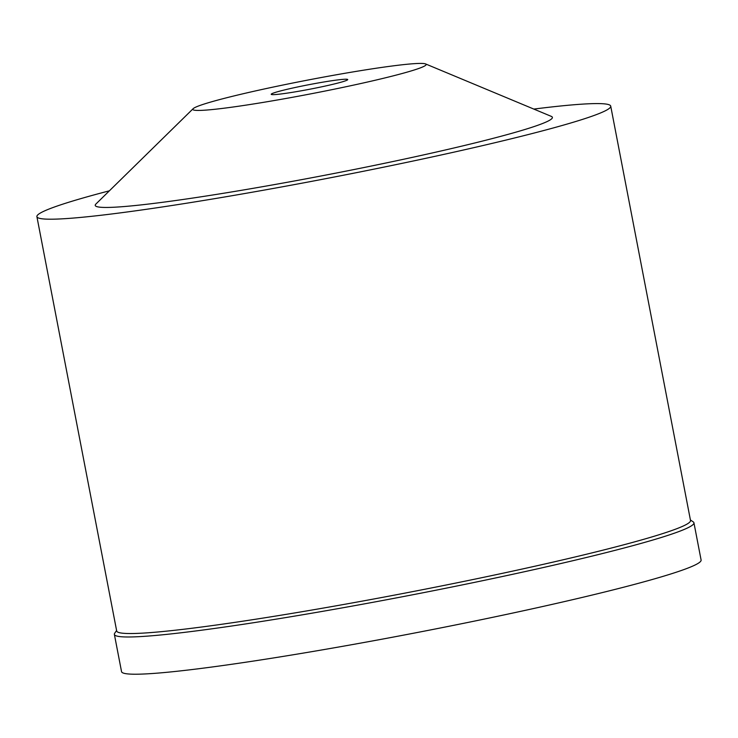 <?xml version="1.0" encoding="UTF-8"?>
<svg xmlns="http://www.w3.org/2000/svg" width="738" height="738" viewBox="0 0 738 738"><rect width="100%" height="100%" fill="white"/><g stroke="black" fill="none" stroke-linecap="round" stroke-linejoin="round"><path stroke-width="1.11" d="M306.436 89.861A38.957 2.306 -10.9 0 0 347.727 79.566A38.957 2.306 -10.9 0 0 312.506 84.003A38.957 2.306 -10.9 0 0 271.215 94.298A38.957 2.306 -10.9 0 0 306.436 89.861M318.715 77.997A118.818 7.048 169.1 0 1 425.568 63.929A118.818 7.048 169.1 0 1 300.228 95.857A118.818 7.048 169.1 0 1 193.144 108.689A118.818 7.048 169.1 0 1 318.715 77.997M193.144 108.689L95.912 204.029A232.774 13.801 -10.9 0 0 305.698 178.882A232.774 13.801 -10.9 0 0 551.24 116.346L425.568 63.929M533.814 109.076A292.183 17.325 169.1 0 1 610.723 106.143A292.183 17.325 169.1 0 1 301.067 183.347A292.183 17.325 169.1 0 1 36.9 216.649A292.183 17.325 169.1 0 1 109.399 190.81M36.9 216.649L116.687 630.981A292.183 17.325 -10.9 0 0 380.854 597.679A292.183 17.325 -10.9 0 0 690.51 520.475L610.723 106.143M690.408 519.976L693.222 521.867A295.108 17.5 169.1 0 1 693.932 522.79A295.108 17.5 169.1 0 1 381.186 600.769A295.108 17.5 169.1 0 1 114.372 634.394A295.108 17.5 169.1 0 1 114.685 633.278L116.595 630.473M114.372 634.394L121.539 671.626A295.108 17.5 -10.9 0 0 388.354 638.001A295.108 17.5 -10.9 0 0 701.1 560.022L693.932 522.79"/></g></svg>
